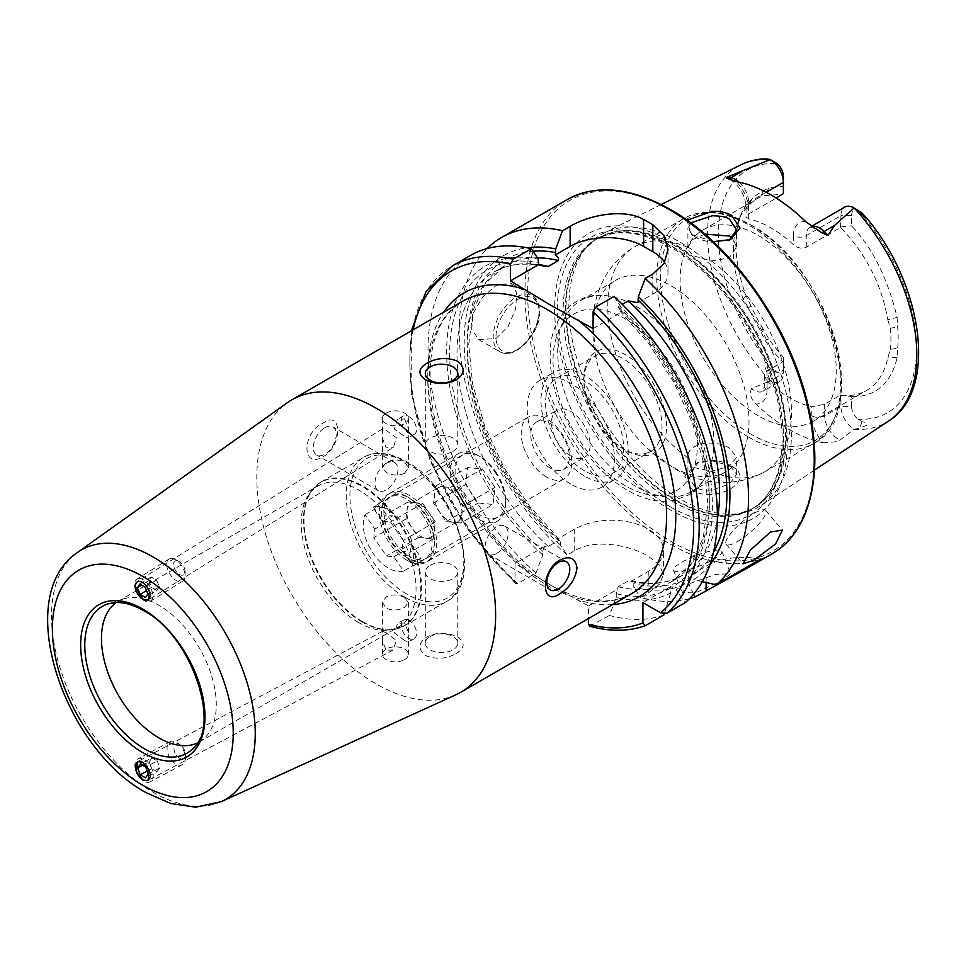 <?xml version="1.0" encoding="UTF-8"?>
<svg xmlns="http://www.w3.org/2000/svg" width="966" height="966" viewBox="0 0 966 966"><rect width="100%" height="100%" fill="white"/><g stroke="black" fill="none" stroke-linecap="round" stroke-linejoin="round"><path stroke-width="0.72" stroke-dasharray="4.83 3.62" d="M138.754 578.525A12.993 7.197 -121.9 0 0 136.786 579.141A12.993 7.197 -121.9 0 0 136.641 592.399A12.993 7.197 -121.9 0 0 148.559 601.818A12.993 7.197 -121.9 0 0 150.527 601.202A12.993 7.197 -121.9 0 0 150.672 587.944A12.993 7.197 -121.9 0 0 138.754 578.525M170.982 558.445A12.993 7.197 -121.9 0 0 169.026 559.072A12.993 7.197 -121.9 0 0 168.881 572.319A12.993 7.197 -121.9 0 0 180.799 581.749A12.993 7.197 -121.9 0 0 182.755 581.121A12.993 7.197 -121.9 0 0 185.086 575.796A12.993 7.197 -121.9 0 0 174.834 559.338A12.993 7.197 -121.9 0 0 170.982 558.445M176.271 560.678A8.114 4.504 -121.9 0 0 174.472 568.334A8.114 4.504 -121.9 0 0 182.393 575.241A8.114 4.504 -121.9 0 0 185.074 571.51A8.114 4.504 -121.9 0 0 178.674 561.234A8.114 4.504 -121.9 0 0 176.271 560.678M145.093 587.147L156.564 580.011L151.264 576.943L148.788 580.614L141.555 585.118M151.264 576.943L139.792 584.092M156.564 580.011L159.402 586.736L147.919 593.873M159.402 586.736L156.927 590.395L145.455 597.543M148.788 580.614L151.626 587.34L156.927 590.395M151.626 587.34L146.506 590.516M150.382 775.155A10.457 6.267 -118 0 0 146.929 765.507A10.457 6.267 -118 0 0 139.732 761.232M139.116 777.062A12.993 7.788 -118 0 0 150.116 781.832A12.993 7.788 -118 0 0 148.921 763.659A12.993 7.788 -118 0 0 137.921 758.89A12.993 7.788 -118 0 0 139.116 777.062M171.344 759.916A12.993 7.788 -118 0 0 182.357 764.674A12.993 7.788 -118 0 0 185.448 758.068A12.993 7.788 -118 0 0 181.161 746.501A12.993 7.788 -118 0 0 177.358 742.878A12.993 7.788 -118 0 0 170.149 741.743A12.993 7.788 -118 0 0 171.344 759.916M176.633 755.569A8.114 4.866 -118 0 0 182.477 758.878A8.114 4.866 -118 0 0 185.436 754.41A8.114 4.866 -118 0 0 182.755 747.189A8.114 4.866 -118 0 0 180.388 744.919A8.114 4.866 -118 0 0 174.278 746.199A8.114 4.866 -118 0 0 176.633 755.569M142.642 765.205L149.15 761.739L151.626 768.682L156.927 771.737L145.455 777.847M151.626 768.682L147.23 771.013M149.15 761.739L151.988 757.875L140.517 763.973M151.988 757.875L157.289 760.93L145.818 767.04M156.927 771.737L159.752 767.873L157.289 760.93M159.752 767.873L148.281 773.971M713.21 241.669L690.992 234.183L687.055 220.224M690.775 222.917L687.913 228.254L693.238 235.728L695.049 236.863C698.744 239.266 704.456 241.077 712.183 242.309L729.33 240.087M731.709 466.312L712.111 460.818L696.522 463.149L684.858 476.467L693.057 490.861C698.563 493.855 705.083 495.003 712.618 494.302C736.14 491.972 749.556 475.091 731.709 466.312L729.342 464.96L736.623 474.306L729.415 484.075L712.232 489.967C704.48 490.511 698.744 489.581 695.049 487.166L687.913 475.9L698.587 462.316L712.28 460.239C721.047 461.301 726.782 462.895 729.499 465.044M690.038 583.488L715.589 574.456L730.55 573.647L721.856 580.638L697.223 592.086L682.105 592.448L690.038 583.488M681.779 562.212A25.973 5.494 158.8 0 1 706.87 551.972A25.973 5.494 158.8 0 1 721.916 551.393A25.973 5.494 158.8 0 1 713.596 559.362A25.973 5.494 158.8 0 1 688.504 569.602A25.973 5.494 158.8 0 1 673.471 570.182A25.973 5.494 158.8 0 1 681.779 562.212M737.565 541.455A25.973 6.557 139.4 0 0 758.576 524.224A25.973 6.557 139.4 0 0 765.627 510.459A25.973 6.557 139.4 0 0 754.253 513.284A25.973 6.557 139.4 0 0 733.242 530.515A25.973 6.557 139.4 0 0 726.19 544.281A25.973 6.557 139.4 0 0 737.565 541.455M408.666 416.394A10.711 5.941 58.1 0 1 415.815 425.632A10.711 5.941 58.1 0 1 414.631 434.06A10.711 5.941 58.1 0 1 409.258 433.529A10.711 5.941 58.1 0 1 402.11 424.291A10.711 5.941 58.1 0 1 403.293 415.863A10.711 5.941 58.1 0 1 408.666 416.394M404.573 418.942L408.376 428.614L408.232 438.045L404.573 436.451L394.382 429.073L397.316 419.594L404.573 418.942M135.228 586.471L137.341 581.484L142.799 581.943L149.138 589.562L148.257 599.934L393.464 447.246L396.398 437.755L386.207 430.377L382.548 428.795L382.403 438.226L386.207 447.886L393.464 447.246M409.258 620.498A10.711 6.424 -118 0 0 403.933 619.955A10.711 6.424 -118 0 0 401.82 628.685A10.711 6.424 -118 0 0 408.666 638.333A10.711 6.424 -118 0 0 413.991 638.876A10.711 6.424 -118 0 0 416.105 630.146A10.711 6.424 -118 0 0 409.258 620.498M404.573 640.506L394.345 632.802L397.678 623.275L404.573 622.998L408.376 632.416L408.171 641.967L404.573 640.506M386.207 632.766L382.608 631.293L382.403 640.856L386.207 650.275L393.102 649.997L396.434 640.47L386.207 632.766M386.207 413.062A12.993 7.499 180 0 1 400.359 411.431A12.993 7.499 180 0 1 408.376 418.363A12.993 7.499 180 0 1 404.573 423.663A12.993 7.499 180 0 1 390.421 425.294A12.993 7.499 180 0 1 382.403 418.363A12.993 7.499 180 0 1 386.207 413.062M404.573 473.28L408.376 467.568L404.573 461.845C398.451 459.212 392.329 459.49 386.207 462.678L382.403 467.568L386.207 472.446C392.329 475.634 398.451 475.912 404.573 473.28M404.573 597.604L408.376 602.482L404.573 607.373C398.451 610.56 392.329 610.838 386.207 608.206L382.403 602.482L386.207 596.771C392.329 594.138 398.451 594.416 404.573 597.604M404.573 659.645A12.993 7.499 0 0 0 408.376 654.344A12.993 7.499 0 0 0 400.359 647.413A12.993 7.499 0 0 0 386.207 649.043A12.993 7.499 0 0 0 382.403 654.344A12.993 7.499 0 0 0 390.421 661.275A12.993 7.499 0 0 0 404.573 659.645M116.294 602.53A81.18 46.875 60 0 1 118.287 601.263A81.18 46.875 60 0 1 123.66 598.896A81.18 46.875 60 0 1 158.871 605.284A81.18 46.875 60 0 1 210.431 672.203A81.18 46.875 60 0 1 204.212 738.41A81.18 46.875 60 0 1 199.467 741.888A81.18 46.875 60 0 1 197.378 742.975M358.652 622.527A81.18 46.875 60 0 1 308.915 560.618A81.18 46.875 60 0 1 308.975 494.326A81.18 46.875 60 0 1 318.055 485.934A81.18 46.875 60 0 1 358.652 489.955A81.18 46.875 60 0 1 411.685 561.487A81.18 46.875 60 0 1 399.236 626.548A81.18 46.875 60 0 1 387.426 630.206A81.18 46.875 60 0 1 358.652 622.527M406.867 560.22A38.966 22.496 60 0 1 379.312 512.487A38.966 22.496 60 0 1 406.867 496.572A38.966 22.496 60 0 1 406.867 496.584A38.966 22.496 60 0 1 434.422 544.305A38.966 22.496 60 0 1 406.867 560.22M409.161 497.901L406.867 496.572L409.161 497.901A35.718 20.624 60 0 1 434.422 541.648A35.718 20.624 60 0 1 427.032 558.01A35.718 20.624 60 0 1 409.161 556.235A35.718 20.624 60 0 1 385.832 524.755A35.718 20.624 60 0 1 391.302 496.138A35.718 20.624 60 0 1 409.161 497.901M455.819 694.82A168.869 97.494 60 0 1 376.221 683.976A168.869 97.494 60 0 1 267.208 539.451A168.869 97.494 60 0 1 287.216 402.798M324.793 427.709A16.241 9.37 -60 0 1 332.908 426.912A16.241 9.37 -60 0 1 335.395 439.916A16.241 9.37 -60 0 1 324.793 454.225A16.241 9.37 -60 0 1 316.667 455.034A16.241 9.37 -60 0 1 314.179 442.017A16.241 9.37 -60 0 1 324.793 427.709M386.436 463.306A16.241 9.37 -60 0 1 394.551 462.497A16.241 9.37 -60 0 1 397.038 475.514A16.241 9.37 -60 0 1 386.436 489.822A16.241 9.37 -60 0 1 378.31 490.619A16.241 9.37 -60 0 1 375.822 477.615A16.241 9.37 -60 0 1 386.436 463.306M323.03 456.737C342.544 446.292 342.532 408.896 323.03 423.168C301.67 432.43 301.597 469.923 323.03 456.737M453.03 451.376A16.241 9.37 -0 0 0 457.775 444.746A16.241 9.37 -0 0 0 447.753 436.077A16.241 9.37 -0 0 0 430.063 438.117A16.241 9.37 -0 0 0 425.306 444.746A16.241 9.37 -0 0 0 435.328 453.404A16.241 9.37 -0 0 0 453.03 451.376M496.657 553.458A16.241 9.37 120 0 0 507.259 539.149A16.241 9.37 120 0 0 504.771 526.132A16.241 9.37 120 0 0 496.657 526.941A16.241 9.37 120 0 0 486.043 541.25A16.241 9.37 120 0 0 488.53 554.255A16.241 9.37 120 0 0 496.657 553.458M430.063 636.57A16.241 9.37 180 0 1 447.753 634.529A16.241 9.37 180 0 1 457.775 643.199A16.241 9.37 180 0 1 453.03 649.828A16.241 9.37 180 0 1 435.328 651.857A16.241 9.37 180 0 1 425.306 643.199A16.241 9.37 180 0 1 430.063 636.57M430.063 565.388A16.241 9.37 180 0 1 447.753 563.347A16.241 9.37 180 0 1 457.775 572.017A16.241 9.37 180 0 1 453.03 578.646A16.241 9.37 180 0 1 435.328 580.675A16.241 9.37 180 0 1 425.306 572.017A16.241 9.37 180 0 1 430.063 565.388M456.085 653.62C464.924 648.198 465.431 642.644 457.618 636.98C447.137 632.09 436.934 632.054 427.008 636.836C418.169 642.897 417.65 649.128 425.475 655.54C435.932 659.681 446.135 659.041 456.085 653.62M495.956 338.547L508.14 326.399L515.602 309.06L516.713 292.831L511.28 283.376L495.956 285.525L482.626 297.045L473.183 313.238L471.674 329.201L478.81 339.634L495.956 338.547M805.777 221.709A27.797 16.048 60 0 0 793.424 235.644A9.092 5.253 0 0 0 806.284 235.644L840.951 215.635A18.704 10.795 60 0 1 844.827 207.062M851.517 406.432L851.517 396.543L840.951 395.323L840.951 406.432A18.704 10.795 -120 0 0 854.089 429.29L859.692 428.252L866.574 425.366C865.983 423.084 864.461 421.876 861.986 421.744L858.001 419.196A11.242 6.484 -120 0 1 851.517 406.432L840.951 406.432L824.65 415.839A9.092 5.253 180 0 1 811.79 415.839A27.797 16.048 -120 0 0 822.899 442.694A149.561 86.348 60 0 1 789.427 429.653A149.561 86.348 60 0 1 755.955 404.042C750.823 398.994 749.326 393.85 751.451 388.61L770.228 380.87L764.77 366.597C767.596 366.283 770.107 367.406 772.317 369.966L776.869 372.357A140.167 80.927 60 0 1 718.33 234.134A140.167 80.927 60 0 1 776.869 163.52M822.899 442.694L834.358 441.981L840.251 439.88L854.089 429.29M704.794 234.122L692.574 239.58L687.937 247.441C688.263 250.665 690.63 253.623 695.049 256.292L711.302 260.929L729.149 258.031L736.623 246.946L732.373 238.131M687.937 247.441A129.891 74.998 60 0 0 634.674 246.885A129.891 74.998 60 0 0 612.698 343.449A129.891 74.998 60 0 0 687.937 457.836C685.932 443.104 715.238 438.564 729.499 448.188L736.623 457.196L729.161 466.385L711.302 471.323L695.049 467.749C690.642 465.189 688.275 461.893 687.937 457.836L687.913 475.9M625.243 450.047L625.243 450.047A58.455 33.75 60 0 1 583.911 378.455A58.455 33.75 60 0 1 625.243 354.594A58.455 33.75 60 0 1 666.576 426.187A58.455 33.75 60 0 1 625.243 450.047L622.949 448.719A55.207 31.878 60 0 1 583.911 381.111A55.207 31.878 60 0 1 595.346 355.838A55.207 31.878 60 0 1 622.949 358.567A55.207 31.878 60 0 1 659.017 407.217A55.207 31.878 60 0 1 650.553 451.46A55.207 31.878 60 0 1 622.949 448.719L625.243 450.047M635.761 486.393A110.414 63.744 60 0 1 563.637 389.105A110.414 63.744 60 0 1 580.554 300.631A110.414 63.744 60 0 1 610.331 296.333A110.414 63.744 60 0 1 635.761 306.101A110.414 63.744 60 0 1 709.575 468.232A110.414 63.744 60 0 1 690.968 491.863A110.414 63.744 60 0 1 635.761 486.393M670.935 466.083A110.414 63.744 60 0 1 648.077 448.936A110.414 63.744 60 0 1 596.288 359.243A110.414 63.744 60 0 1 615.728 280.321A110.414 63.744 60 0 1 670.935 285.791A110.414 63.744 60 0 1 743.071 383.079A110.414 63.744 60 0 1 726.142 471.553A110.414 63.744 60 0 1 670.935 466.083M758.177 415.718A110.414 63.744 60 0 1 686.053 318.43A110.414 63.744 60 0 1 702.97 229.956A110.414 63.744 60 0 1 758.177 235.414A110.414 63.744 60 0 1 830.313 332.715A110.414 63.744 60 0 1 813.384 421.188A110.414 63.744 60 0 1 758.177 415.718M680.124 242.188A157.301 90.816 60 0 1 782.122 378.274A157.301 90.816 60 0 1 761.51 505.17A157.301 90.816 60 0 1 742.443 513.006A157.301 90.816 60 0 1 680.124 499.072A157.301 90.816 60 0 1 581.87 374.132A157.301 90.816 60 0 1 587.992 245.473A157.301 90.816 60 0 1 604.305 232.878A157.301 90.816 60 0 1 680.124 242.188M670.935 510.229A164.474 94.958 60 0 1 554.641 308.794A164.474 94.958 60 0 1 670.935 241.645A164.474 94.958 60 0 1 787.242 443.08A164.474 94.958 60 0 1 670.935 510.229M546.478 476.963A35.718 20.624 60 0 1 523.149 445.483A35.718 20.624 60 0 1 528.619 416.853A35.718 20.624 60 0 1 546.478 418.628A35.718 20.624 60 0 1 569.819 450.108A35.718 20.624 60 0 1 564.337 478.725A35.718 20.624 60 0 1 546.478 476.963M550.065 467.991A27.277 15.746 60 0 1 532.254 443.962A27.277 15.746 60 0 1 536.432 422.094A27.277 15.746 60 0 1 550.065 423.446A27.277 15.746 60 0 1 567.887 447.487A27.277 15.746 60 0 1 563.709 469.343A27.277 15.746 60 0 1 550.065 467.991M570.821 456.012A27.277 15.746 60 0 1 552.999 431.971A27.277 15.746 60 0 1 557.189 410.115A27.277 15.746 60 0 1 570.821 411.468A27.277 15.746 60 0 1 588.644 435.509A27.277 15.746 60 0 1 584.466 457.365A27.277 15.746 60 0 1 570.821 456.012M584.599 476.166A61.703 35.621 60 0 1 544.293 421.792A61.703 35.621 60 0 1 553.747 372.357A61.703 35.621 60 0 1 584.599 375.412A61.703 35.621 60 0 1 624.905 429.773A61.703 35.621 60 0 1 615.451 479.221A61.703 35.621 60 0 1 584.599 476.166M570.821 484.123A61.703 35.621 60 0 1 530.515 429.749A61.703 35.621 60 0 1 539.97 380.302A61.703 35.621 60 0 1 570.821 383.357A61.703 35.621 60 0 1 611.128 437.731A61.703 35.621 60 0 1 601.673 487.178A61.703 35.621 60 0 1 570.821 484.123M584.599 470.865A55.207 31.878 60 0 1 548.531 422.214A55.207 31.878 60 0 1 556.996 377.972A55.207 31.878 60 0 1 584.599 380.713A55.207 31.878 60 0 1 620.667 429.363A55.207 31.878 60 0 1 612.202 473.594A55.207 31.878 60 0 1 584.599 470.865M689.374 598.775A204.587 118.118 60 0 1 640.591 597.447L648.21 593.052L659.488 584.104L663.425 574.601L659.488 565.074L648.21 556.102C628.866 544.655 594.102 538.847 574.722 550.632L567.114 555.027L560.304 544.836L560.304 541.202L558.493 538.436L558.42 540.537L548.229 546.43L544.57 546.466L542.759 551.332L542.759 554.967L535.961 573.007L517.776 583.512L515.651 583.536L515.023 581.81L515.023 563.528L550.849 585.275L588.499 605.948L588.499 618.518M840.577 227.445L840.951 215.635L851.517 215.635L851.517 225.815C872.358 247.55 887.561 278.075 897.1 317.391L887.766 319.734C881.837 284.849 866.116 254.094 840.577 227.445L806.284 247.248C801.865 249.011 797.578 248.153 793.424 244.676A110.414 63.744 -120 0 0 771.061 227.988A110.414 63.744 -120 0 0 748.686 218.847L746.03 216.891L748.686 214.005L776.241 198.102M760.64 330.891L763.249 329.152L768.888 338.945A115.28 66.557 60 0 0 783.366 357.191L783.366 373.178L767.064 382.596A9.092 5.253 0 0 0 764.396 386.303A9.092 5.253 0 0 0 767.064 390.022L767.064 380.99L764.396 375.533L767.064 370.992L782.677 361.972A110.414 63.744 60 0 1 764.975 340.382L760.64 330.891A110.414 63.744 60 0 1 748.433 307.768L743.168 299.025A110.414 63.744 60 0 1 738.531 220.526A110.414 63.744 60 0 1 743.168 211.711L748.421 205.891A110.414 63.744 60 0 1 757.646 198.392A110.414 63.744 60 0 1 760.592 196.859L764.975 195.543L782.738 194.347M767.064 380.99A110.414 63.744 -120 0 0 789.427 397.678A110.414 63.744 -120 0 0 811.79 406.819L824.65 404.235L840.263 395.227A110.414 63.744 60 0 0 866.671 390.421A110.414 63.744 60 0 0 887.766 357.963L890.386 349.306L897.643 348.267L897.1 357.311A115.28 66.557 60 0 1 851.517 396.543M854.222 429.266L854.234 429.266A147.943 85.419 60 0 0 888.756 420.91M567.114 555.027A204.587 118.118 60 0 1 487.178 248.552M763.249 329.152A114.157 65.905 60 0 1 750.993 305.92L748.433 307.768M775.36 162.493L766.074 158.81M783.366 367.08A11.242 6.484 60 0 1 776.869 372.357M783.366 176.283L783.366 186.209L768.888 187.706L764.975 195.543M750.993 305.92L746.114 295.765A115.28 66.557 60 0 1 741.284 213.8A115.28 66.557 60 0 1 746.114 204.587L750.993 200.071A114.157 65.905 60 0 1 763.249 190.99L768.888 187.706M851.517 215.635A11.242 6.484 60 0 1 858.001 210.359L859.402 211.011M897.1 317.391L897.643 327.051A114.157 65.905 60 0 1 897.643 348.267M887.766 319.734L890.374 328.186L897.643 327.051M890.374 328.186A110.414 63.744 60 0 1 890.386 349.306M763.249 190.99L760.592 196.859M748.421 205.891L750.993 200.071M614.026 296.441L620.836 306.765A187.911 108.494 60 0 1 676.176 589.803L685.027 602.772M663.859 614.992A204.587 118.118 60 0 1 609.437 615.439L616.248 597.386A187.911 108.494 60 0 0 670.658 592.991L670.778 586.555L676.176 589.803M620.836 306.765L621.283 312.332L618.131 306.79L622.297 304.375M709.95 564.687A187.911 108.494 60 0 1 693.721 579.672L688.082 576.569L688.203 578.006A183.637 106.031 60 0 1 633.781 583.621L633.781 587.268L640.591 597.447M702.306 581.677L693.721 579.672M589.658 626.246L609.437 615.439M535.961 573.007A204.587 118.118 60 0 1 433.058 395.674A204.587 118.118 60 0 1 470.406 255.483M670.658 592.991L664.234 613.808M542.759 554.967A187.911 108.494 60 0 1 446.654 354.8A187.911 108.494 60 0 1 538.171 259.045M616.248 597.386L616.248 593.752L618.131 586.785L628.323 580.892L632.15 580.892C651.772 585.203 668.593 583.319 682.588 575.253A178.444 103.024 60 0 1 628.323 580.892M558.42 540.537A178.444 103.024 60 0 1 504.155 266.181L485.294 283.63L473.123 310.267L468.715 344.548L472.64 384.106L484.715 426.139L504.143 467.798L529.658 506.244L558.493 538.436L574.722 529.066A51.959 29.994 0 0 1 631.353 522.558A51.959 29.994 0 0 1 663.425 550.27A51.959 29.994 0 0 1 648.21 571.486L631.969 580.856L633.781 583.621M693.612 594.175L688.203 582.86A187.911 108.494 60 0 1 633.781 587.268M688.203 582.86L688.203 578.006M560.304 544.836A187.911 108.494 60 0 1 465.431 363.663A187.911 108.494 60 0 1 526.977 247.779M544.57 546.466L515.023 563.528M588.499 605.948L618.059 588.898M593.1 328.609L621.283 312.332M637.934 302.72L652.799 294.135A51.959 29.994 0 0 0 668.013 272.931A51.959 29.994 0 0 0 664.68 262.341M760.532 559.181A51.959 29.994 0 0 0 706.098 566.173L688.082 576.569M670.778 586.555L642.921 602.639M840.951 395.323L840.263 395.227M767.064 370.992L767.064 382.596A18.704 10.795 60 0 1 763.188 391.158L779.49 381.739A18.704 10.795 60 0 0 783.366 373.178L783.366 362.069L782.677 361.972M779.49 381.739A18.704 10.795 60 0 1 770.228 380.87M783.366 357.191L783.366 362.069M840.951 226.962L851.517 225.815M783.366 193.538L783.366 186.209M393.102 649.997L148.052 780.347L142.799 779.767M495.691 471.65A35.718 20.624 60 0 1 505.604 500.557A35.718 20.624 60 0 1 491.549 518.585A35.718 20.624 60 0 1 465.02 500.291A35.718 20.624 60 0 1 456.423 462.811A35.718 20.624 60 0 1 480.356 456.809A35.718 20.624 60 0 1 495.691 471.65M494.785 471.674A38.966 22.496 60 0 1 505.604 503.201A38.966 22.496 60 0 1 497.538 521.048A38.966 22.496 60 0 1 461.325 502.924A38.966 22.496 60 0 1 458.572 453.549A38.966 22.496 60 0 1 478.049 455.481A38.966 22.496 60 0 1 494.785 471.674M425.897 511.449A38.966 22.496 60 0 1 428.65 560.823A38.966 22.496 60 0 1 409.161 558.891A38.966 22.496 60 0 1 392.438 542.699A38.966 22.496 60 0 1 381.606 511.159A38.966 22.496 60 0 1 389.684 493.324A38.966 22.496 60 0 1 425.897 511.449M422.202 514.069A35.718 20.624 60 0 1 424.726 559.326A35.718 20.624 60 0 1 406.867 557.563A35.718 20.624 60 0 1 391.532 542.723A35.718 20.624 60 0 1 381.606 513.815A35.718 20.624 60 0 1 389.008 497.466A35.718 20.624 60 0 1 422.202 514.069M403.631 571.087A35.718 20.624 60 0 1 373.166 553.325A35.718 20.624 60 0 1 365.003 514.721L374.832 529.066L373.818 537.591L386.46 556.042L393.802 556.742L403.631 571.087L412.808 565.786A35.718 20.624 60 0 0 415.549 564.639L424.726 559.326M365.003 514.721L374.192 509.42A35.718 20.624 60 0 1 379.819 502.767A35.718 20.624 60 0 1 382.56 501.608L373.371 506.909A35.718 20.624 60 0 1 403.836 524.683A35.718 20.624 60 0 1 411.987 563.287L421.176 557.974A35.718 20.624 60 0 1 415.549 564.639M415.344 502.694A19.489 11.254 -120 0 0 410.9 503.564A19.489 11.254 -120 0 0 406.988 510.507A19.489 11.254 -120 0 0 412.289 528.257A19.489 11.254 -120 0 0 425.946 538.183A19.489 11.254 -120 0 0 430.389 537.313A19.489 11.254 -120 0 0 434.314 530.37A19.489 11.254 -120 0 0 429.013 512.632A19.489 11.254 -120 0 0 415.344 502.694L408.002 501.994L405.962 519.032L418.604 537.482L433.287 538.895L435.328 521.857L422.697 503.407L415.344 502.694M460.842 522.98L446.159 521.568L433.517 503.117L435.557 486.079L442.899 486.792A19.489 11.254 60 0 1 456.568 496.717A19.489 11.254 60 0 1 461.869 514.467A19.489 11.254 60 0 1 457.944 521.411A19.489 11.254 60 0 1 453.501 522.28A19.489 11.254 60 0 1 439.844 512.342A19.489 11.254 60 0 1 434.543 494.604A19.489 11.254 60 0 1 438.455 487.661A19.489 11.254 60 0 1 442.899 486.792L450.253 487.492L462.883 505.942L460.842 522.98L492.986 504.421L478.303 503.008L465.66 484.558L467.713 467.52L482.396 468.933L495.039 487.383L492.986 504.421M373.371 506.909L383.2 521.254L390.542 521.966L403.184 540.417L402.158 548.93L411.987 563.287M393.802 556.742L402.979 551.441L410.333 552.154L411.347 543.629L402.158 548.93M433.287 538.895L410.333 552.154M418.604 537.482L386.46 556.042M405.962 519.032L373.818 537.591M408.002 501.994L385.048 515.252L384.021 523.765L374.832 529.066M383.2 521.254L392.389 515.953L385.048 515.252M422.697 503.407L390.542 521.966M435.328 521.857L403.184 540.417M462.883 505.942L495.039 487.383M450.253 487.492L482.396 468.933M435.557 486.079L467.713 467.52M433.517 503.117L465.66 484.558M446.159 521.568L478.303 503.008M411.347 543.629L421.176 557.974M402.979 551.441L412.808 565.786M374.192 509.42L384.021 523.765M382.56 501.608L392.389 515.953M123.66 598.896L107.951 603.907A84.718 48.916 60 0 1 144.695 610.584A84.718 48.916 60 0 1 198.501 680.414A84.718 48.916 60 0 1 192.005 749.507L204.212 738.41M362.129 621.971A82.979 47.902 60 0 1 311.293 558.71A82.979 47.902 60 0 1 311.366 490.957A82.979 47.902 60 0 1 362.129 486.478A82.979 47.902 60 0 1 418.797 569.36A82.979 47.902 60 0 1 391.544 629.832A82.979 47.902 60 0 1 362.129 621.971M362.757 621.742A83.136 47.998 60 0 1 308.444 548.483A83.136 47.998 60 0 1 321.195 481.865A83.136 47.998 60 0 1 362.757 485.983A83.136 47.998 60 0 1 417.07 559.242A83.136 47.998 60 0 1 404.319 625.859A83.136 47.998 60 0 1 362.757 621.742M405.032 597.338A83.136 47.998 60 0 1 350.718 524.079A83.136 47.998 60 0 1 363.47 457.461A83.136 47.998 60 0 1 405.032 461.579A83.136 47.998 60 0 1 459.345 534.838A83.136 47.998 60 0 1 446.594 601.456A83.136 47.998 60 0 1 405.032 597.338M406.867 594.15A80.54 46.501 60 0 1 349.921 495.522A80.54 46.501 60 0 1 406.867 462.642A80.54 46.501 60 0 1 463.813 561.27A80.54 46.501 60 0 1 406.867 594.15M221.299 801.635A144.067 83.173 60 0 1 153.377 792.374A144.067 83.173 60 0 1 60.387 669.076A144.067 83.173 60 0 1 77.449 552.492M517.547 299.581A30.526 17.63 -60 0 1 539.137 312.042A30.526 17.63 -60 0 1 517.547 349.426A30.526 17.63 -60 0 1 495.969 336.965A30.526 17.63 -60 0 1 517.547 299.581M516.17 350.223A32.47 18.752 120 0 0 537.386 321.606A32.47 18.752 120 0 0 532.411 295.584A32.47 18.752 120 0 0 516.17 297.19A32.47 18.752 120 0 0 494.954 325.808A32.47 18.752 120 0 0 499.929 351.829A32.47 18.752 120 0 0 516.17 350.223M806.284 247.248L806.284 235.644A18.704 10.795 60 0 1 810.16 227.082A18.704 10.795 60 0 1 811.766 226.43M772.317 369.966L767.62 375.098M824.65 404.235L824.65 415.839A18.704 10.795 -120 0 0 837.872 438.757A18.704 10.795 -120 0 0 840.251 439.88M625.243 485.705A102.13 58.962 60 0 1 553.023 360.62A102.13 58.962 60 0 1 625.243 318.925A102.13 58.962 60 0 1 697.464 444.01A102.13 58.962 60 0 1 625.243 485.705M748.638 437.139A129.891 74.998 60 0 1 663.775 322.68A129.891 74.998 60 0 1 683.687 218.594A129.891 74.998 60 0 1 748.638 225.018A129.891 74.998 60 0 1 833.489 339.489A129.891 74.998 60 0 1 813.577 443.575A129.891 74.998 60 0 1 748.638 437.139M751.017 434.169A127.947 73.875 60 0 1 660.551 277.471A127.947 73.875 60 0 1 751.017 225.235A127.947 73.875 60 0 1 841.495 381.932A127.947 73.875 60 0 1 751.017 434.169M676.188 245.678A155.816 89.959 60 0 1 781.53 396.446A155.816 89.959 60 0 1 737.927 513.924A155.816 89.959 60 0 1 676.188 500.134A155.816 89.959 60 0 1 578.875 376.366A155.816 89.959 60 0 1 584.937 248.938A155.816 89.959 60 0 1 676.188 245.678M675.476 500.436A155.683 89.886 60 0 1 573.768 363.24A155.683 89.886 60 0 1 597.64 238.493A155.683 89.886 60 0 1 675.476 246.197A155.683 89.886 60 0 1 777.183 383.393A155.683 89.886 60 0 1 753.323 508.14A155.683 89.886 60 0 1 675.476 500.436M673.23 247.501A155.683 89.886 60 0 1 774.937 384.685A155.683 89.886 60 0 1 751.077 509.432A155.683 89.886 60 0 1 673.23 501.728A155.683 89.886 60 0 1 571.534 364.532A155.683 89.886 60 0 1 595.394 239.785A155.683 89.886 60 0 1 673.23 247.501M670.513 506.933A160.127 92.446 60 0 1 557.285 310.823A160.127 92.446 60 0 1 670.513 245.449A160.127 92.446 60 0 1 783.728 441.559A160.127 92.446 60 0 1 670.513 506.933M771.858 553.904A204.587 118.118 60 0 1 669.559 543.773A204.587 118.118 60 0 1 535.913 363.494A204.587 118.118 60 0 1 567.271 199.551M670.935 210.479A202.643 116.995 60 0 1 814.229 458.669A202.643 116.995 60 0 1 670.935 541.395A202.643 116.995 60 0 1 527.653 293.217A202.643 116.995 60 0 1 670.935 210.479M631.607 593.631A168.869 97.494 60 0 1 547.167 585.275A168.869 97.494 60 0 1 436.849 436.463A168.869 97.494 60 0 1 462.738 301.151C433.613 319.565 423.965 357.227 433.794 414.16C446.678 481.177 497.647 555.595 550.415 584.949C582.981 602.893 610.041 605.779 631.607 593.631M525.77 569.735A175.353 101.249 60 0 1 443.696 312.151M770.168 380.737A147.943 85.419 60 0 1 740.898 164.824M858.001 210.359A140.167 80.927 60 0 1 916.553 348.581A140.167 80.927 60 0 1 858.001 419.196M620.836 310.448A183.637 106.031 60 0 1 671.974 587.376M713.548 552.093A183.637 106.031 60 0 1 689.519 577.257M612.553 604.631A175.353 101.249 60 0 1 577.765 599.753M515.023 581.81A200.686 115.872 60 0 1 413.11 329.804M645.674 625.485A204.587 118.118 60 0 1 591.264 625.932M517.776 583.512A204.587 118.118 60 0 1 414.885 406.167A204.587 118.118 60 0 1 452.233 265.976M670.658 588.137A183.637 106.031 60 0 1 616.248 593.752M542.759 551.332A183.637 106.031 60 0 1 449.673 356.551A183.637 106.031 60 0 1 538.171 262.716M548.229 546.43A178.444 103.024 60 0 1 493.952 272.074A178.444 103.024 60 0 1 538.593 264.563M618.131 306.79A178.444 103.024 60 0 1 672.396 581.146A178.444 103.024 60 0 1 618.131 586.785M717.327 519.491A178.444 103.024 60 0 1 682.588 575.253L672.396 581.146L691.064 563.963L703.224 537.784L707.812 504.083L704.274 465.153L692.755 423.663L673.978 382.379L649.176 344.053L619.979 311.173M544.051 266.362C524.562 262.148 507.875 264.056 493.952 272.074L504.155 266.181A178.444 103.024 60 0 1 537.374 257.825M560.304 541.202A183.637 106.031 60 0 1 468.039 361.248A183.637 106.031 60 0 1 533.003 251.184M711.302 260.929A129.891 74.998 60 0 1 786.541 375.303A129.891 74.998 60 0 1 764.565 471.867A129.891 74.998 60 0 1 711.302 471.323M574.722 550.632L574.722 529.066M648.21 593.052L648.21 571.486M652.799 274.054L652.799 294.135M706.098 582.534L706.098 566.173M861.986 421.744L859.692 428.252M811.79 415.839L811.79 406.819M767.064 390.022A27.797 16.048 60 0 1 755.955 404.042M764.396 375.533L764.396 386.303L763.188 391.158A18.704 10.795 60 0 1 751.451 388.61M748.686 218.847L748.686 209.827A27.797 16.048 -120 0 0 736.333 181.62M793.424 235.644L793.424 244.676M748.686 209.827A9.092 5.253 180 0 1 746.03 206.108A9.092 5.253 180 0 1 748.686 202.401L766.207 192.282M739.075 182.163A18.704 10.795 -120 0 1 748.686 202.401L748.686 214.005M767.62 158.835L772.317 161.298M768.888 338.945L764.975 340.382M897.1 357.311L887.766 357.963M746.114 204.587L743.168 211.711M746.114 295.765L743.168 299.025M169.026 559.072L136.786 579.141M178.674 561.234L174.834 559.338M185.074 571.51L185.086 575.796M182.755 581.121L150.527 601.202M182.357 764.674L150.116 781.832M185.436 754.41L185.448 758.068M180.388 744.919L177.358 742.878M170.149 741.743L137.921 758.89M693.238 235.728L690.992 234.183M721.916 551.393L730.55 573.647M765.627 510.459L782.448 530.056M414.631 434.06L408.232 438.045M403.933 619.955L397.678 623.275M382.608 631.293L137.558 761.655M408.376 418.363L408.376 428.614M408.376 437.634L408.376 467.568M408.376 602.482L408.376 632.416M408.376 641.448L408.376 654.344M118.287 601.263L318.055 485.934M308.975 494.326L311.366 490.957L321.195 481.865L363.47 457.461C370.533 452.837 385.12 449.782 406.336 461.446C456.35 487.516 485.27 582.824 446.594 601.456L404.319 625.859L391.544 629.832L387.426 630.206M394.551 462.497L332.908 426.912M457.775 444.746L457.775 373.564M504.771 526.132L566.414 561.729M457.775 572.017L457.775 643.199M478.81 339.634L499.929 351.829C504.904 354.486 510.64 353.991 517.148 350.32C532.785 340.032 550.089 312.151 532.411 295.584L511.28 283.376M815.292 228.664L810.16 227.082L811.549 226.286M687.913 246.946L687.913 228.254M583.911 381.111L583.911 378.455M610.331 296.333C576.545 289.148 549.594 316.498 550.197 354.462C549.944 371.934 553.627 390.216 561.246 409.318L572.246 432.019C587.256 457.872 605.597 477.252 627.26 490.173C643.332 499.507 658.836 502.936 673.773 500.473L688.118 495.196C698.116 489.219 705.277 480.223 709.575 468.232M580.554 300.631L615.728 280.321M648.077 448.936L673.64 468.015C696.776 482.106 731.878 489.991 764.565 471.867L813.577 443.575C873.988 414.354 828.659 265.529 750.582 224.824C735.102 215.913 720.31 211.711 706.231 212.218C697.959 212.592 690.436 214.718 683.687 218.594L634.674 246.885C618.94 256.316 607.529 269.442 600.466 286.274C595.636 297.963 593.015 310.267 592.629 323.212L596.288 359.243M587.992 245.473L584.937 248.938L595.394 239.785C615.897 228.374 641.195 231.019 671.285 247.694C713.56 271.494 755.014 326.134 772.196 381.027C791.552 439.373 781.663 493.083 751.077 509.432L737.927 513.924L742.443 513.006M391.302 496.138L528.619 416.853M536.432 422.094L557.189 410.115M539.97 380.302L553.747 372.357M556.996 377.972L595.346 355.838M702.97 229.956L757.646 198.392M814.495 470.092L761.51 505.17M661.179 204.538L604.305 232.878M813.384 421.188L866.671 390.421M411.371 330.807L411.142 393.102L430.667 462.219L467.182 528.752L515.651 583.536M612.202 473.594L650.553 451.46M601.673 487.178L615.451 479.221M563.709 469.343L584.466 457.365M427.032 558.01L564.337 478.725M690.968 491.863L726.142 471.553M663.425 574.601L663.425 550.27M668.013 249.651L668.013 272.931M736.623 474.306L736.623 457.196M736.623 246.946L736.623 229.848M730.199 179.543C739.449 185.665 744.726 194.516 746.03 206.108L746.03 216.891M696.522 463.161L698.587 462.328M730.622 239.58L728.279 240.57M738.531 220.526L741.284 213.8M425.306 572.017L425.306 643.199M488.53 554.255L550.173 589.852M425.306 444.746L425.306 373.564M378.31 490.619L316.667 455.034M434.422 541.648L434.422 544.305M199.467 741.888L399.236 626.548M382.403 602.482L382.403 631.824M382.403 640.856L382.403 654.344M382.403 418.363L382.403 429.194M382.403 438.226L382.403 467.568M413.991 638.876L408.171 641.967M382.548 428.795L137.341 581.484M403.293 415.863L397.316 419.594M726.19 544.281L743.011 563.89M673.471 570.182L682.105 592.448M505.604 500.557L505.604 503.201M428.65 560.823L497.538 521.048M406.867 557.563L409.161 558.891M410.9 503.564L438.455 487.661M430.389 537.313L457.944 521.411M379.819 502.767L389.008 497.466M381.606 513.815L381.606 511.159M389.684 493.324L458.572 453.549M480.356 456.809L478.049 455.481"/><path stroke-width="1.45" d="M138.669 581.435A10.457 5.796 -121.9 0 0 136.363 591.301A10.457 5.796 -121.9 0 0 146.566 600.2A10.457 5.796 -121.9 0 0 148.885 590.335A10.457 5.796 -121.9 0 0 138.669 581.435M137.317 587.751L140.155 594.476L145.455 597.543L147.919 593.873L145.093 587.147L139.792 584.092L137.317 587.751L141.555 585.118M146.506 590.516L140.155 594.476M139.732 761.232A10.457 6.267 -118 0 0 135.59 766.521A10.457 6.267 -118 0 0 139.032 776.314A10.457 6.267 -118 0 0 146.434 780.576A10.457 6.267 -118 0 0 150.382 775.155M145.455 777.847L148.281 773.971L145.818 767.04L140.517 763.973L137.679 767.849L140.155 774.78L145.455 777.847M147.23 771.013L140.155 774.78M142.642 765.205L137.679 767.849M729.33 240.087L736.623 229.86L729.499 219.222C726.758 217.06 721.022 215.925 712.28 215.78L690.775 222.917M687.055 220.224L712.111 211.325C719.67 211.023 726.203 212.387 731.709 215.394L739.992 228.073L730.622 239.592L713.21 241.669M753.709 560.268L775.541 544.015L782.448 530.056L770.397 532.097L750.22 550.306L743.011 563.89L753.709 560.268M148.257 599.934L142.799 599.463L135.228 586.471M142.799 779.767L136.375 771.943L137.558 761.655L142.799 762.246L149.223 770.071L148.052 780.347M197.378 742.975A81.18 46.875 60 0 1 158.871 737.867A81.18 46.875 60 0 1 106.405 668.182A81.18 46.875 60 0 1 116.294 602.53M376.221 408.22A168.869 97.494 60 0 1 486.526 557.02A168.869 97.494 60 0 1 460.649 692.332A168.869 97.494 60 0 1 455.819 694.82L221.299 801.635A144.067 83.173 60 0 0 248.54 687.72A144.067 83.173 60 0 0 153.377 557.116A144.067 83.173 60 0 0 77.449 552.492L287.216 402.798A168.869 97.494 60 0 1 291.78 399.852A168.869 97.494 60 0 1 376.221 408.22M453.03 380.193A16.241 9.37 -0 0 0 457.775 373.564A16.241 9.37 -0 0 0 447.753 364.906A16.241 9.37 -0 0 0 430.063 366.935A16.241 9.37 -0 0 0 425.306 373.564A16.241 9.37 -0 0 0 435.328 382.222A16.241 9.37 -0 0 0 453.03 380.193M427.008 363.131C436.982 357.71 447.186 357.07 457.618 361.224C465.431 367.623 464.924 373.854 456.085 379.916C446.135 384.71 435.932 384.661 425.475 379.783C417.65 374.096 418.169 368.553 427.008 363.131M558.3 589.043A16.241 9.37 120 0 0 568.902 574.734A16.241 9.37 120 0 0 566.414 561.729A16.241 9.37 120 0 0 558.3 562.526A16.241 9.37 120 0 0 547.686 576.835A16.241 9.37 120 0 0 550.173 589.852A16.241 9.37 120 0 0 558.3 589.043M560.063 560.014C569.711 555.39 575.362 558.058 577.028 567.996C575.386 579.165 569.735 587.69 560.063 593.583C540.598 607.892 540.513 570.495 560.063 560.014M811.549 226.286L844.827 207.062A18.704 10.795 60 0 1 854.089 207.944L834.443 225.525L827.934 235.45L821.402 232.601L805.777 221.709A150.865 87.097 60 0 0 771.061 194.951A150.865 87.097 60 0 0 736.333 181.62L727.857 178.589A9.092 6.726 98.9 0 0 730.936 177.804L727.036 177.189C725.828 178.022 726.106 178.493 727.857 178.589M732.373 238.131L729.499 236.066L704.794 234.122M513.188 259.214A204.587 118.118 60 0 0 452.233 265.976L470.406 255.483A204.587 118.118 60 0 1 531.36 248.709L513.188 259.214L510.434 264.116L510.434 280.877L550.849 305.28L593.1 328.609L593.1 311.849L595.853 306.934L614.026 296.441A204.587 118.118 60 0 1 685.027 602.772L666.842 613.265L660.515 612.794L642.921 602.639L642.921 622.949A200.686 115.872 60 0 1 588.499 624.229L589.658 626.246C610.017 631.764 628.552 631.583 645.288 625.678L642.921 622.949M766.207 192.282L783.366 182.381L783.366 193.538L776.241 198.102M854.222 208.016L861.986 213.075L866.538 218.135L854.234 208.028A147.943 85.419 60 0 1 888.756 420.91L814.495 470.092M622.297 304.375L628.323 300.897L637.934 302.72L638.381 296.647L645.179 278.45L652.799 274.054L664.089 263.344L668.013 249.651L664.101 235.861L652.799 224.752A204.587 118.118 -120 0 0 648.21 222.023A204.587 118.118 -120 0 0 643.61 219.451C624.278 208.378 589.598 214.778 570.133 226.334L562.514 230.729L555.716 248.914L555.269 255C557.877 256.666 558.928 258.526 558.42 260.542L548.229 266.435L544.051 266.362L538.617 264.612L538.171 259.045L531.36 248.709M645.179 278.45A204.587 118.118 60 0 1 716.18 584.78L702.306 581.677M689.374 598.775A204.587 118.118 60 0 0 695.013 597L743.566 570.242L760.532 559.181L716.18 584.78M487.178 248.552A204.587 118.118 60 0 1 501.559 237.491A204.587 118.118 60 0 1 562.514 230.729M770.18 159.499L776.869 163.52A11.242 6.484 -120 0 1 783.366 176.283L783.366 182.381A18.704 10.795 -120 0 0 770.228 159.523L770.168 159.487A147.943 85.419 60 0 0 740.898 164.824C748.602 161.008 756.994 159.004 766.074 158.81L770.228 159.523L727.036 177.189M859.692 211.989L861.986 213.075L866.502 217.845C923.218 285.067 938.107 390.614 888.756 420.91M638.381 296.647A187.911 108.494 60 0 1 709.95 564.687M588.499 618.518L588.499 624.229M664.234 613.808L663.859 614.992L645.288 625.678M526.977 247.779A187.911 108.494 60 0 1 555.716 248.914M695.013 597L693.612 594.175M664.68 262.341A51.959 29.994 0 0 0 652.799 251.715L643.61 246.415A51.959 29.994 0 0 0 570.133 246.415L555.269 255M538.617 264.612L510.434 280.877M192.005 749.507A84.718 48.916 60 0 1 144.695 748.928A84.718 48.916 60 0 1 88.027 669.474A84.718 48.916 60 0 1 107.951 603.907L115.678 602.555C124.131 602.168 133.405 604.825 143.475 610.56C191.86 635.181 222.313 727.724 192.005 749.507M142.799 609.075A87.918 50.763 60 0 1 204.973 716.748A87.918 50.763 60 0 1 142.799 752.635A87.918 50.763 60 0 1 80.637 644.962A87.918 50.763 60 0 1 142.799 609.075M142.799 576.448A127.874 73.827 60 0 1 233.229 733.061A127.874 73.827 60 0 1 142.799 785.261A127.874 73.827 60 0 1 52.381 628.649A127.874 73.827 60 0 1 142.799 576.448M811.766 226.43A18.704 10.795 60 0 1 819.506 228.012A18.704 10.795 60 0 1 824.034 231.55L827.934 235.45M821.402 232.601A9.092 3.139 134.9 0 0 824.034 231.55L834.443 225.525M669.559 209.694A204.587 118.118 60 0 1 803.217 389.974A204.587 118.118 60 0 1 771.858 553.904C809.87 532.713 824.227 474.077 808.59 407.471C791.516 328.863 732.614 244.35 670.537 209.598C630.726 187.211 596.312 183.866 567.271 199.551A204.587 118.118 60 0 1 669.559 209.694M291.78 399.852L462.738 301.151A168.869 97.494 60 0 1 547.167 309.518A168.869 97.494 60 0 1 657.484 458.319A168.869 97.494 60 0 1 631.607 593.631L460.649 692.332M443.696 312.151A175.353 101.249 60 0 1 525.77 289.74M595.853 306.934A204.587 118.118 60 0 1 666.842 613.265M593.1 311.849A200.686 115.872 60 0 1 660.515 612.794M638.381 300.317A183.637 106.031 60 0 1 713.548 552.093M577.765 319.758A175.353 101.249 60 0 1 674.353 494.049A175.353 101.249 60 0 1 612.553 604.631M413.11 329.804A200.686 115.872 60 0 1 510.434 264.116M538.593 264.563A178.444 103.024 60 0 1 548.229 266.435M628.323 300.897A178.444 103.024 60 0 1 717.327 519.491M537.374 257.825A178.444 103.024 60 0 1 558.42 260.542M533.003 251.184A183.637 106.031 60 0 1 555.716 252.597M652.799 224.752L652.799 251.715M643.61 219.451L643.61 246.415M570.133 226.334L570.133 246.415M706.098 590.612L706.098 582.534M739.075 182.163A18.704 10.795 -120 0 0 730.936 177.804L741.357 171.779M77.449 552.492C11.749 596.372 63.635 748.119 146.168 792.7L170.994 803.567L195.663 807.19L221.299 801.635M743.566 570.242L771.858 553.904M501.559 237.491L567.271 199.551M740.898 164.824L661.179 204.538M452.233 265.976L425.934 291.792L411.371 330.807"/></g></svg>
